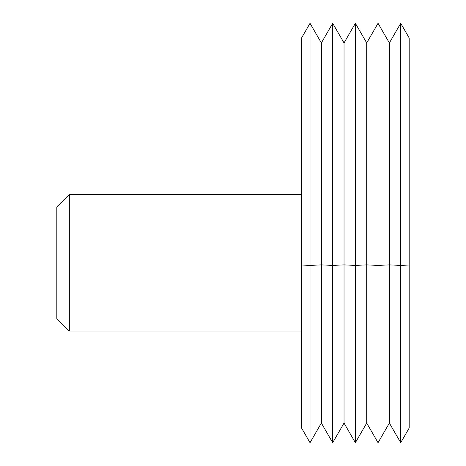 <?xml version="1.0" encoding="UTF-8"?>
<svg xmlns="http://www.w3.org/2000/svg" width="466" height="466" viewBox="0 0 466 466"><rect width="100%" height="100%" fill="white"/><g stroke="black" fill="none" stroke-linecap="round" stroke-linejoin="round"><path stroke-width="0.7" d="M409.183 265.032L409.183 37.967L400.713 23.3L389.378 42.936L378.043 23.3L366.707 42.936L355.372 23.3L344.036 42.936L332.701 23.3L321.365 42.936L310.03 23.3L301.56 37.967L301.56 428.033L310.03 442.7L321.365 423.064L332.701 442.7L344.036 423.064L355.372 442.7L366.707 423.064L378.043 442.7L389.378 423.064L400.713 442.7L409.183 428.033L409.183 265.032L400.713 265.387L400.713 442.7M301.56 265.032L310.03 265.387L321.365 264.909L332.701 265.387L344.036 264.909L355.372 265.387L366.707 264.909L378.043 265.387L389.378 264.909L400.713 265.387L400.713 23.3M389.378 42.936L389.378 423.064M378.043 23.3L378.043 442.7M366.707 42.936L366.707 423.064M355.372 23.3L355.372 442.7M344.036 42.936L344.036 423.064M332.701 23.3L332.701 442.7M321.365 42.936L321.365 423.064M310.03 23.3L310.03 442.7M69.329 194.503L69.329 331.076L56.817 318.563L56.817 207.009L69.329 194.503L301.56 194.503M69.329 331.076L301.56 331.076"/></g></svg>
